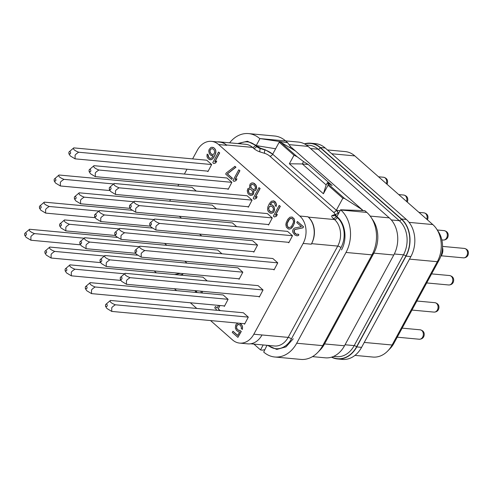 <?xml version="1.0" encoding="UTF-8"?>
<svg xmlns="http://www.w3.org/2000/svg" width="493" height="493" viewBox="0 0 493 493"><rect width="100%" height="100%" fill="white"/><g stroke="black" fill="none" stroke-linecap="round" stroke-linejoin="round"><path stroke-width="0.74" d="M331.555 357.172A26.869 20.614 -84.7 0 0 337.569 358.959L342.395 359.403A26.869 20.614 -84.7 0 0 361.579 347.362L410.872 256.582A26.869 20.614 -84.7 0 0 406.337 219.44L325.183 147.974A26.869 20.614 -84.7 0 0 315.483 143.648L310.664 143.198A26.869 20.614 -84.7 0 0 304.415 143.851M354.96 355.391L372.905 357.055A26.869 20.614 -84.7 0 0 387.763 350.961L390.148 348.502A23.177 17.779 -84.7 0 0 393.882 343.362L439.115 260.058A23.177 17.779 -84.7 0 0 438.474 231.809L436.582 228.949A26.869 20.614 -84.7 0 0 432.792 224.561L354.818 155.899A26.869 20.614 -84.7 0 0 345.118 151.573L327.401 149.934M387.763 350.961A26.869 20.614 -84.7 0 0 392.095 345.008L437.322 261.703A26.869 20.614 -84.7 0 0 436.582 228.949M310.664 143.198A26.869 20.614 -84.7 0 1 320.358 147.53L401.518 218.991A26.869 20.614 -84.7 0 1 406.047 256.132L356.759 346.918L361.579 347.362M337.569 358.959A26.869 20.614 -84.7 0 0 356.759 346.918M344.496 345.778L324.554 343.935L322.699 345.642A30.708 23.559 95.3 0 1 317.751 352.446L320.228 349.888A26.869 20.614 -84.7 0 0 324.554 343.935L373.848 253.149L393.79 254.998L344.496 345.778A26.869 20.614 -84.7 0 1 325.312 357.826L312.482 356.636M393.79 254.998A26.869 20.614 -84.7 0 0 389.26 217.857L308.1 146.39A26.869 20.614 -84.7 0 0 298.401 142.064L285.57 140.875M264.605 349.716L262.251 350.159L260.501 349.907L263.194 344.952M229.627 142.81A30.708 23.559 95.3 0 1 248.577 133.597A30.708 23.559 95.3 0 1 259.657 138.539L287.659 142.717L290.457 146.569L363.156 210.585M340.078 210.721L336.325 210.264L272.672 154.217A7.678 2.403 28.5 0 0 265.037 149.989L260.359 148.566L260.538 148.233L256.187 145.589L259.897 138.749M255.54 145.016L247.461 141.263L237.638 143.555L247.387 141.251L256.187 145.589L275.624 148.769M289.866 147.653L290.457 146.569M260.538 148.233L265.166 149.743L272.672 154.217A2.557 1.436 -48.6 0 1 269.874 156.201A5.121 1.602 28.5 0 0 264.784 153.378L260.107 151.955A6.397 2.003 -151.5 0 1 253.747 148.436L252.552 147.382A19.196 14.722 -84.7 0 0 245.625 144.295L219.471 141.873A19.196 14.722 -84.7 0 0 217.185 141.892M341.495 249.908L341.501 249.902C347.429 239.524 345.519 223.853 337.514 217.197L336.312 216.137L335.641 214.363L338.284 213.259L336.411 210.098L342.845 198.248L328.048 185.214L323.408 193.761L289.354 163.775L293.994 155.227L279.192 142.2L280.72 142.249L295.412 150.932M279.192 142.2L272.758 154.05M280.72 142.249L297.217 156.78L303.552 161.605L308.224 164.489L302.277 163.959L303.552 161.605M328.048 185.214L328.091 183.969L344.595 198.5L362.065 209.624L361.572 210.529M328.091 183.969L327.42 182.626L332.097 185.504L308.224 164.489M293.994 155.227L297.217 156.78M268.272 345.42A21.754 16.688 -84.7 0 0 291.388 338.944L340.971 247.628A21.754 16.688 -84.7 0 0 337.298 217.561L336.109 216.513A3.839 1.202 -151.5 0 1 335.185 214.911L335.641 214.363M342.845 198.248L344.595 198.5M323.408 193.761L326.144 184.974L327.42 182.626M289.354 163.775L302.277 163.959M302.308 163.941L326.163 184.943M337.514 217.197C345.513 223.84 347.429 239.536 341.501 249.902M336.867 216.63L340.577 209.796L340.817 210.006A30.708 23.559 95.3 0 1 345.994 252.453L296.706 343.233A30.708 23.559 95.3 0 1 274.774 357A30.708 23.559 95.3 0 1 263.693 352.051L267.003 345.303M267.81 345.575L276.807 349.414L286.008 346.85L293.243 338.777L285.977 346.875L276.739 349.414L267.563 345.359M371.137 217.425A30.708 23.559 95.3 0 1 371.987 254.863L373.848 253.149A26.869 20.614 -84.7 0 0 373.102 220.396L371.137 217.425A30.708 23.559 95.3 0 0 366.81 212.415L364.802 210.64L340.577 209.796M296.706 343.233L322.699 345.642L371.987 254.863L345.994 252.453M317.751 352.446A30.708 23.559 95.3 0 1 300.767 359.403L274.774 357M260.501 349.907L253.901 344.089M291.388 338.944A2.557 0.801 28.5 0 0 288.165 337.391L262.011 334.969A19.831 15.215 95.3 0 1 247.85 343.861L239.672 343.103A19.831 15.215 -84.7 0 0 253.84 334.211L303.127 243.431A19.831 15.215 -84.7 0 0 299.781 216.02L218.627 144.554A19.831 15.215 -84.7 0 0 211.466 141.362A19.831 15.215 -84.7 0 0 197.305 150.248L192.615 158.894M187.007 169.216L184.382 174.054M178.774 184.376L177.881 186.021M170.547 199.536L169.654 201.181M211.466 141.362L219.638 142.12A19.831 15.215 95.3 0 1 226.798 145.312L226.398 144.96A19.196 14.722 -84.7 0 0 219.471 141.873M308.353 217.123L307.952 216.778A19.831 15.215 95.3 0 1 311.299 244.189L311.588 243.653A19.196 14.722 -84.7 0 0 308.353 217.123L334.507 219.551L333.311 218.498A6.397 2.003 -151.5 0 1 332.233 215.466L334.396 214.677A5.121 1.602 28.5 0 0 333.527 212.249L269.874 156.201M210.548 320.567L232.517 339.911A19.831 15.215 -84.7 0 0 239.672 343.103M154.18 270.928L156.373 272.857M174.386 288.725L176.58 290.654M190.341 302.77L196.787 308.452M207.356 171.102L207.935 171.607L211.657 164.545L206.721 160.2L73.753 147.882L69.045 151.936A1.282 0.98 -84.7 0 0 70.431 153.619A1.282 0.98 -84.7 0 0 69.045 151.936M227.569 188.893L228.148 189.404L231.864 182.336L226.928 177.991L93.966 165.679L89.251 169.734A1.282 0.98 -84.7 0 0 90.638 171.416A1.282 0.98 -84.7 0 0 89.251 169.734M247.776 206.69L248.355 207.202L252.071 200.133L247.141 195.789L114.173 183.47L109.464 187.525A1.282 0.98 -84.7 0 0 110.851 189.213A1.282 0.98 -84.7 0 0 109.464 187.525M267.989 224.488L268.562 224.993L272.284 217.931L267.348 213.586L134.386 201.267L129.671 205.322A1.282 0.98 -84.7 0 0 131.058 207.011A1.282 0.98 -84.7 0 0 129.671 205.322M288.195 242.285L288.775 242.79L292.491 235.728L287.561 231.383L154.592 219.065L149.884 223.119A1.282 0.98 -84.7 0 0 151.265 224.802A1.282 0.98 -84.7 0 0 149.884 223.119M273.467 269.412L274.046 269.917L277.762 262.855L272.832 258.511L139.864 246.192L135.156 250.247A1.282 0.98 -84.7 0 0 136.536 251.929A1.282 0.98 -84.7 0 0 135.156 250.247M253.26 251.615L253.833 252.12L257.556 245.058L252.619 240.713L119.657 228.395L114.943 232.449A1.282 0.98 -84.7 0 0 116.33 234.138A1.282 0.98 -84.7 0 0 114.943 232.449M236.671 226.669L232.413 222.916L99.444 210.597L94.736 214.652A1.282 0.98 -84.7 0 0 96.117 216.341A1.282 0.98 -84.7 0 0 94.736 214.652M216.458 208.872L212.2 205.125L79.237 192.806L74.523 196.861A1.282 0.98 -84.7 0 0 75.91 198.543A1.282 0.98 -84.7 0 0 74.523 196.861M196.251 191.074L191.993 187.328L59.024 175.009L54.316 179.064A1.282 0.98 -84.7 0 0 55.697 180.746A1.282 0.98 -84.7 0 0 54.316 179.064M181.523 218.202L179.329 216.273M201.729 235.999L199.542 234.07M221.942 253.796L217.684 250.043L84.716 237.731L80.002 241.786A1.282 0.98 -84.7 0 0 81.388 243.468A1.282 0.98 -84.7 0 0 80.002 241.786M238.526 278.742L239.105 279.254L242.827 272.185L237.891 267.841L104.923 255.522L100.215 259.577A1.282 0.98 -84.7 0 0 101.601 261.265A1.282 0.98 -84.7 0 0 100.215 259.577M258.739 296.539L259.318 297.045L263.034 289.983L258.104 285.638L125.136 273.319L120.421 277.374A1.282 0.98 -84.7 0 0 121.808 279.056A1.282 0.98 -84.7 0 0 120.421 277.374M244.01 323.667L244.59 324.172L248.306 317.11L243.369 312.765L110.407 300.447L105.693 304.501A1.282 0.98 -84.7 0 0 107.08 306.19A1.282 0.98 -84.7 0 0 105.693 304.501M223.797 305.87L224.377 306.381L228.099 299.313L223.163 294.968L90.194 282.649L85.486 286.704A1.282 0.98 -84.7 0 0 86.873 288.393A1.282 0.98 -84.7 0 0 85.486 286.704M207.214 280.924L202.956 277.171L69.988 264.858L65.273 268.913A1.282 0.98 -84.7 0 0 66.66 270.595A1.282 0.98 -84.7 0 0 65.273 268.913M187.001 263.126L184.813 261.198M166.794 245.329L164.6 243.4M179.791 275.026L182.62 274.447L183.076 273.603M196.904 292.534L196.35 290.759M202.229 293.033L202.192 291.301M220.272 310.627L218.282 308.871L219.792 305.5M217.173 307.891L215.466 306.517L214.726 307.885L216.384 309.345L215.903 310.22M239.025 330.52L237.299 329.312L236.511 327.611L236.997 325.355L238.858 324.412M238.236 324.425L239.604 324.751L240.596 325.626L241.385 327.334L241.225 328.529L242.383 329.423L242.544 326.877L242.081 325.466L239.69 323.266M237.977 323.106L236.129 324.382L235.636 325.288L235.352 328.067L236.517 330.433L238.464 331.814L239.66 331.869M237.737 335.406L233.047 331.278L232.265 332.399L237.903 337.36L241.108 331.45L239.949 330.433L238.131 330.174L236.597 328.486L236.591 325.793L238.076 324.412M237.903 337.36L241.274 331.469L239.949 330.433M213.746 163.59L215.768 162.893L216.754 161.075L214.732 161.772L219.545 152.91L218.547 152.035L212.748 162.715L213.746 163.59L215.601 162.875L216.587 161.057M214.948 161.692L219.705 152.929L218.547 152.035M210.283 158.432L208.724 157.359L208.138 154.827L207.146 154.087L206.943 156.256L207.405 157.674L208.773 159.214L211.084 159.775L213.025 158.463L214.054 157.02L215.903 152.263L215.441 149.502L213.907 147.82L211.589 147.253L210.597 147.721L209.032 149.699L208.749 151.129L209.334 153.662L210.868 155.35L213.296 155.837M233.953 181.387L235.974 180.684L236.96 178.867L234.939 179.569L239.752 170.707L238.76 169.832L232.961 180.512L233.953 181.387L235.814 180.672L236.8 178.854M235.155 179.483L239.918 170.72L238.76 169.832M231.63 179.341L232.413 178.219L227.439 173.844L235.937 167.219L234.945 166.344L226.281 172.951L225.665 174.091L231.63 179.341L232.252 178.207L227.279 173.826L235.771 167.201L234.779 166.326M254.166 199.184L256.187 198.482L257.173 196.664L255.152 197.366L259.965 188.505L258.967 187.623L253.168 198.309L254.166 199.184L256.021 198.469L257.007 196.652M255.368 197.28L260.125 188.517L258.967 187.623M253.809 190.809L255.004 190.729L255.953 189.885L256.613 187.771L256.483 186.656L256.021 185.239L254.326 183.408L252.009 182.841L250.191 183.932L249.538 186.04L250.037 187.827L247.893 188.622L247.233 190.729L247.819 193.262L249.193 194.803L251.344 195.351L253.155 194.267L253.692 192.381L253.353 190.742L254.844 190.711L255.793 189.867L256.446 187.759L255.861 185.226L253.211 182.891M250.037 187.815L249.581 187.759M250.142 195.308L252.373 195.123L253.322 194.279L253.852 192.399L253.519 190.766M274.373 216.975L276.394 216.279L277.38 214.461L275.359 215.158L280.172 206.296L279.18 205.421L273.381 216.1L274.373 216.975L276.234 216.261L277.22 214.443M275.575 215.077L280.332 206.314L279.18 205.421M276.16 206.462L276.524 204.305L275.365 201.933L273.744 200.848L271.396 201.255L269.418 203.547L267.853 206.869L267.576 209.648L268.032 211.059L269.566 212.748L271.717 213.296L273.658 211.978L274.151 211.072L274.428 208.299L273.972 206.887L272.438 205.199L271.489 204.694L269.998 204.731L271.686 202.518L273.134 202.118L274.749 203.202L275.334 205.735L276.16 206.462L276.363 204.287L275.901 202.876L273.584 200.83M270.515 213.247L272.869 212.84L273.818 211.996L274.601 209.661L274.139 206.9L272.604 205.211L271.489 204.694M270.17 204.724L271.853 202.537L273.184 202.13M296.613 234.428L294.327 232.406L294.358 230.083L295.184 229.467L302.912 227.871L303.528 226.737L297.396 221.468L296.78 222.602L301.42 226.688L294.561 228.037L293.206 229.196L292.626 230.699L292.799 232.197L294.746 234.921L296.94 235.845L298.099 235.518L298.758 234.754L297.926 234.027L296.484 234.434L294.869 233.343L293.914 231.494L294.198 230.071L295.024 229.448L302.745 227.858L303.368 226.718L297.396 221.468M296.94 235.845L298.259 235.537L298.918 234.773L297.926 234.027M288.405 228.999L289.767 229.066L291.462 228.204L292.78 226.675L294.339 223.347L294.709 221.32L294.124 218.787L292.133 217.037L289.902 217.216L287.758 219.36L286.199 222.688L285.829 224.716L286.421 227.248L288.405 228.999L290.476 228.807L292.614 226.663L293.729 224.617L294.383 222.509L294.42 220.186L293.957 218.775L291.967 217.025M208.169 171.176L75.09 158.845L75.072 155.369C75.219 154.728 76.427 153.68 78.689 152.226C74.468 150.538 72.822 149.089 73.753 147.882M211.657 164.545L78.689 152.226M68.872 153.779L70.314 155.961L75.09 158.845M228.382 188.973L95.303 176.642L95.285 173.16C95.432 172.525 96.634 171.478 98.896 170.023C94.681 168.335 93.035 166.887 93.966 165.679M231.864 182.336L98.896 170.023M89.085 171.576L90.527 173.758L95.303 176.642M248.589 206.764L115.51 194.439L115.491 190.957C115.639 190.323 116.847 189.275 119.109 187.815C114.887 186.132 113.242 184.684 114.173 183.47M252.071 200.133L119.109 187.815M109.292 189.374L110.734 191.549L115.51 194.439M268.802 224.561L135.723 212.236L135.698 208.755C135.852 208.114 137.054 207.066 139.316 205.612C135.094 203.923 133.455 202.475 134.386 201.267M272.284 217.931L139.316 205.612M129.499 207.165L130.947 209.346L135.723 212.236M289.009 242.359L155.93 230.028L155.911 226.552C156.059 225.911 157.267 224.863 159.529 223.409C155.307 221.721 153.662 220.272 154.592 219.065M292.491 235.728L159.529 223.409M149.712 224.962L151.154 227.144L155.93 230.028M274.281 269.486L141.201 257.155L141.183 253.679C141.331 253.038 142.539 251.991 144.794 250.536C140.579 248.848 138.934 247.4 139.864 246.192M277.762 262.855L144.794 250.536M134.983 252.089L136.425 254.271L141.201 257.155M254.074 251.689L120.995 239.364L120.97 235.882C121.124 235.241 122.326 234.193 124.587 232.739C120.366 231.051 118.727 229.609 119.657 228.395M257.556 245.058L124.587 232.739M114.77 234.292L116.212 236.474L120.995 239.364M150.513 226.17L100.782 221.567L100.763 218.085C100.911 217.45 102.119 216.402 104.38 214.942C100.159 213.259 98.514 211.811 99.444 210.597M153.865 219.527L104.38 214.942M94.564 216.501L96.006 218.676L100.782 221.567M130.3 208.379L80.575 203.769L80.55 200.294C80.704 199.653 81.906 198.605 84.167 197.151C79.946 195.462 78.307 194.014 79.237 192.806M133.652 201.729L84.167 197.151M74.351 198.704L75.799 200.885L80.575 203.769M110.093 190.581L60.362 185.972L60.343 182.496C60.491 181.855 61.699 180.808 63.961 179.353C59.739 177.665 58.094 176.217 59.024 175.009M113.445 183.938L63.961 179.353M54.144 180.906L55.586 183.088L60.362 185.972M95.365 217.709L45.633 213.099L45.615 209.624C45.763 208.983 46.971 207.935 49.232 206.481C45.011 204.792 43.366 203.344 44.296 202.136L39.588 206.191A1.282 0.98 -84.7 0 0 40.968 207.873A1.282 0.98 -84.7 0 0 39.588 206.191M98.717 211.066L49.232 206.481M131.896 210.252L44.296 202.136M39.415 208.034L40.857 210.215L45.633 213.099M115.572 235.506L65.846 230.897L65.822 227.421C65.976 226.78 67.177 225.732 69.439 224.278C65.218 222.589 63.572 221.141 64.503 219.933L59.795 223.988A1.282 0.98 -84.7 0 0 61.181 225.671A1.282 0.98 -84.7 0 0 59.795 223.988M118.924 228.863L69.439 224.278M152.103 228.049L64.503 219.933M59.622 225.831L61.064 228.012L65.846 230.897M135.785 253.303L86.053 248.694L86.035 245.212C86.183 244.577 87.39 243.53 89.646 242.069C85.431 240.387 83.785 238.939 84.716 237.731M139.137 246.654L89.646 242.069M79.835 243.628L81.277 245.804L86.053 248.694M239.339 278.816L106.26 266.491L106.242 263.009C106.396 262.368 107.597 261.321 109.859 259.866C105.638 258.184 103.992 256.736 104.923 255.522M242.827 272.185L109.859 259.866M100.042 261.419L101.484 263.601L106.26 266.491M259.552 296.613L126.473 284.282L126.454 280.807C126.602 280.166 127.81 279.118 130.066 277.664C125.851 275.975 124.205 274.527 125.136 273.319M263.034 289.983L130.066 277.664M120.255 279.217L121.697 281.398L126.473 284.282M244.824 323.741L111.745 311.416L111.726 307.934C111.874 307.293 113.076 306.245 115.337 304.791C111.122 303.103 109.477 301.654 110.407 300.447M248.306 317.11L115.337 304.791M105.527 306.344L106.969 308.526L111.745 311.416M224.611 305.943L91.532 293.618L91.513 290.137C91.661 289.502 92.869 288.454 95.131 286.994C90.909 285.311 89.264 283.863 90.194 282.649M228.099 299.313L95.131 286.994M85.314 288.547L86.756 290.728L91.532 293.618M121.056 280.431L71.325 275.821L71.306 272.339C71.454 271.705 72.662 270.657 74.918 269.203C70.702 267.514 69.057 266.066 69.988 264.858M124.402 273.781L74.918 269.203M65.107 270.756L66.549 272.931L71.325 275.821M100.843 262.633L51.112 258.024L51.093 254.548C51.247 253.907 52.449 252.86 54.711 251.405C50.489 249.717 48.844 248.269 49.775 247.061L45.066 251.116A1.282 0.98 -84.7 0 0 46.453 252.798A1.282 0.98 -84.7 0 0 45.066 251.116M104.196 255.99L54.711 251.405M137.374 255.177L49.775 247.061M44.894 252.958L46.336 255.14L51.112 258.024M80.636 244.836L30.905 240.227L30.886 236.751C31.034 236.11 32.242 235.062 34.498 233.608C30.283 231.92 28.637 230.471 29.568 229.263L24.853 233.318A1.282 0.98 -84.7 0 0 26.24 235.001A1.282 0.98 -84.7 0 0 24.853 233.318M83.989 238.193L34.498 233.608M117.168 237.379L29.568 229.263M24.687 235.161L26.129 237.343L30.905 240.227M182.62 274.447L182.909 273.59M179.631 275.014L182.453 274.428M180.567 273.375L174.602 274.546M202.333 291.801L202.025 291.283M202.29 292.774L202.167 291.788M200.959 291.184L201.181 292.934M196.294 291.19L196.189 290.741M196.547 292.084L196.128 291.172M196.744 292.522L196.38 292.066M195.123 290.642L195.666 292.423M218.535 305.383L217.123 307.977L215.466 306.517M220.007 305.691L219.631 305.481M218.282 308.871L219.847 305.672M220.112 310.608L218.116 308.852M238.464 331.814L239.666 331.857L237.688 335.493L232.881 331.259M240.381 323.63L239.53 323.248M241.379 324.505L240.22 323.618M242.081 325.466L241.213 324.493M242.544 326.877L241.921 325.448M242.544 328.221L242.377 326.859M242.223 329.41L242.383 328.209M213.907 147.82L212.791 147.296M214.732 148.547L213.74 147.801M215.441 149.502L214.572 148.529M215.897 150.913L215.275 149.49M215.903 152.263L215.737 150.901M215.614 153.693L215.737 152.245M214.917 155.424L215.453 153.674M214.054 157.02L214.757 155.412M213.025 158.463L213.888 157.002M212.076 159.307L212.859 158.444M211.084 159.775L211.916 159.288M209.722 159.714L210.924 159.763M208.138 154.827L207.146 154.087M208.095 155.8L207.972 154.814M208.348 156.694L207.935 155.788M208.724 157.359L208.188 156.682M209.716 158.235L208.557 157.347M211.824 155.85L213.309 155.819L212.156 157.489L210.918 158.413L209.556 158.222M209.784 151.031L210.893 148.985L212.335 148.584L214.116 149.817L214.708 152.343L213.592 154.389L211.651 154.358L210.117 152.67L209.987 150.205M210.147 150.223L211.053 149.003L212.391 148.596M212.384 154.568L210.653 153.354L209.944 151.049M254.37 185.257L255.331 187.106L255.331 188.455L253.969 189.608L253.063 189.478L251.073 187.728L250.654 185.343L252.015 184.191L254.37 185.257M249.144 193.083L248.312 191.007L248.595 189.577L250.333 189.09L252.324 190.84L252.576 193.083L251.627 193.928L249.809 193.669L248.608 192.27M253.981 189.602L251.775 188.554L250.82 186.705L250.814 185.356L252.163 184.209M248.768 192.288L248.515 190.045L249.464 189.201L250.389 189.115M250.703 194.014L249.31 193.096M269.055 206.918L271.033 205.975L272.814 207.208L273.442 208.767L272.949 211.022L270.971 211.965L269.19 210.733L268.605 208.2L269.591 206.382M269.751 206.401L271.088 205.994M271.082 211.965L268.975 210.086L268.765 208.219L269.215 206.937M291.911 225.702L291.006 226.922L288.861 227.717L287.906 227.218L286.951 225.369L287.025 223.421L288.467 220.322L289.373 219.102L290.778 218.319L292.472 218.806L293.427 220.654L293.347 222.602L291.911 225.702M288.984 227.717L287.364 226.275L287.191 223.434L289.533 219.114L291.554 218.325M248.577 133.597L274.57 136A30.708 23.559 95.3 0 1 285.65 140.949L287.659 142.717M442.511 247.517A8.381 6.427 95.3 0 1 441.611 255.183A8.381 6.427 95.3 0 1 440.711 256.533M364.259 342.432L392.095 345.008L393.882 343.362M409.486 259.127L437.322 261.703L439.115 260.058M409.079 222.368L432.792 224.561M331.758 153.767L354.818 155.899M331.894 357.061A26.616 20.416 -84.7 0 0 356.599 346.776L405.887 255.996A26.616 20.416 -84.7 0 0 401.401 219.206L320.247 147.74A26.616 20.416 -84.7 0 0 304.729 144.024M406.047 256.132L410.872 256.582M401.518 218.991L406.337 219.44M320.358 147.53L325.183 147.974M356.599 346.776A1.917 0.598 28.5 0 0 354.177 345.611L403.471 254.832A24.693 18.944 -84.7 0 0 399.305 220.698L318.145 149.231A24.693 18.944 -84.7 0 0 309.234 145.256L306.289 144.979M405.887 255.996A1.917 0.598 28.5 0 0 403.471 254.832L394.314 253.981M333.601 356.408L336.546 356.679A24.693 18.944 -84.7 0 0 354.177 345.611L345.051 344.767M320.247 147.74A1.917 1.072 -48.6 0 1 318.145 149.231L310.522 148.522M401.401 219.206A1.917 1.072 -48.6 0 1 399.305 220.698L391.325 219.958M256.742 146.076L256.539 146.452L255.349 145.398A21.754 16.688 -84.7 0 0 239.438 143.722M289.046 144.628L308.1 146.39M370.2 216.094L389.26 217.857M338.216 213.358A7.678 2.403 28.5 0 0 336.325 210.264A2.557 1.436 -48.6 0 1 333.527 212.249M336.312 216.137L336.109 216.513A2.557 1.436 -48.6 0 1 333.311 218.498M366.81 212.415L340.817 210.006M255.349 145.398A2.557 1.436 -48.6 0 1 252.552 147.382L226.398 144.96M260.107 151.955A2.557 1.331 -73.1 0 1 260.359 148.566A3.839 1.202 -151.5 0 1 256.539 146.452A2.557 1.436 -48.6 0 1 253.747 148.436M264.784 153.378A2.557 1.331 -73.1 0 1 265.037 149.989L265.166 149.743M335.129 215.003A2.557 2.342 69.9 0 1 334.396 214.677M335.185 214.911L334.272 215.731A2.557 2.342 69.9 0 1 332.233 215.466M337.298 217.561A2.557 1.436 -48.6 0 1 334.507 219.551A19.196 14.722 -84.7 0 1 337.742 246.081L311.588 243.653M340.971 247.628A2.557 0.801 28.5 0 0 337.742 246.081L288.165 337.391A19.196 14.722 -84.7 0 1 274.459 345.994L250.623 343.787M218.627 144.554L226.798 145.312M299.781 216.02L307.952 216.778M303.127 243.431L311.299 244.189M253.84 334.211L262.011 334.969M285.65 140.949L259.657 138.539M386.376 183.692A4.733 3.63 -84.7 0 0 383.492 177.24L378.532 176.777M406.583 201.483A4.733 3.63 -84.7 0 0 403.705 195.037L398.738 194.575M426.796 219.28A4.733 3.63 -84.7 0 0 423.912 212.834L418.951 212.372M441.851 239.925L443.25 240.054A4.733 3.63 -84.7 0 0 446.633 237.934A4.733 3.63 -84.7 0 0 444.125 230.625L437.273 229.991M441.247 255.793L463.457 257.851A4.733 3.63 -84.7 0 0 466.84 255.731A4.733 3.63 -84.7 0 0 464.332 248.423L442.535 246.401M426.691 282.939L448.729 284.979A4.733 3.63 -84.7 0 0 452.112 282.859A4.733 3.63 -84.7 0 0 449.604 275.55L431.609 273.886M411.963 310.066L434 312.106A4.733 3.63 -84.7 0 0 437.383 309.986A4.733 3.63 -84.7 0 0 434.875 302.677L416.881 301.013M397.235 337.194L419.272 339.233A4.733 3.63 -84.7 0 0 422.655 337.113A4.733 3.63 -84.7 0 0 420.147 329.805L402.152 328.141M386.987 184.277C387.781 182.774 388.601 178.404 383.492 177.24M407.2 202.075C407.994 200.571 408.808 196.202 403.705 195.037M427.406 219.866C428.201 218.362 429.021 213.999 423.912 212.834M444.125 230.625C449.228 231.79 448.408 236.159 447.619 237.663C446.75 239.228 445.296 240.023 443.25 240.054M464.332 248.423C469.441 249.587 468.621 253.957 467.826 255.46C466.963 257.026 465.509 257.821 463.457 257.851M449.604 275.55C454.712 276.715 453.893 281.084 453.098 282.588C452.235 284.153 450.775 284.948 448.729 284.979M434.875 302.677C439.978 303.842 439.164 308.211 438.369 309.715C437.507 311.28 436.046 312.075 434 312.106M420.147 329.805C425.249 330.969 424.436 335.339 423.641 336.842C422.772 338.408 421.318 339.202 419.272 339.233"/></g></svg>
